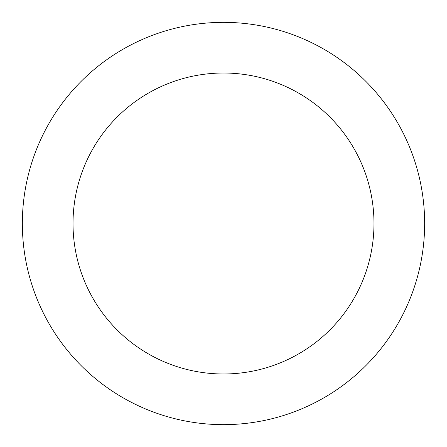 <?xml version="1.0" encoding="UTF-8"?>
<svg xmlns="http://www.w3.org/2000/svg" width="447" height="447" viewBox="0 0 447 447"><rect width="100%" height="100%" fill="white"/><g stroke="black" fill="none" stroke-linecap="round" stroke-linejoin="round"><path stroke-width="0.67" d="M223.5 73.017A150.483 150.483 0 0 0 93.177 298.741A150.483 150.483 0 0 0 353.823 298.741A150.483 150.483 0 0 0 223.5 73.017M223.5 22.35A201.15 201.15 0 0 0 49.299 324.075A201.15 201.15 0 0 0 397.701 324.075A201.15 201.15 0 0 0 223.5 22.35"/></g></svg>
